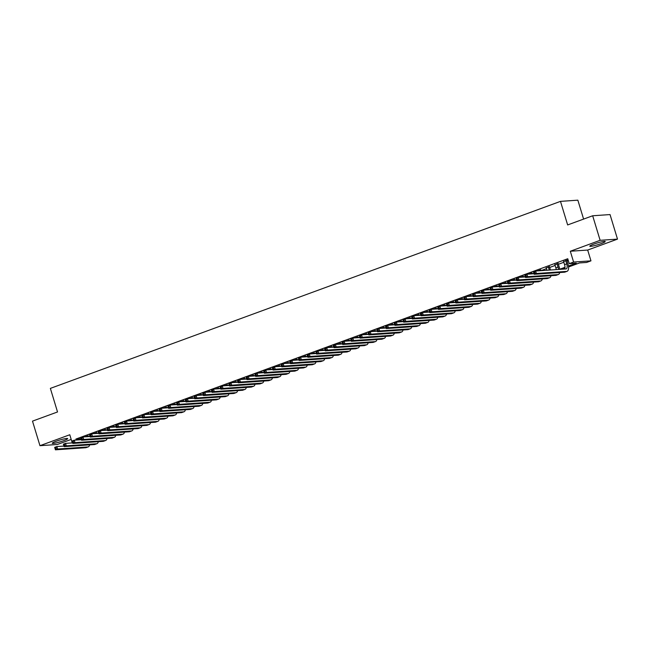 <?xml version="1.0" encoding="UTF-8"?>
<svg xmlns="http://www.w3.org/2000/svg" width="650" height="650" viewBox="0 0 650 650"><rect width="100%" height="100%" fill="white"/><g stroke="black" fill="none" stroke-linecap="round" stroke-linejoin="round"><path stroke-width="0.97" d="M63.627 440.692A8.06 0.918 163.1 0 0 67.673 438.604A8.06 0.918 163.1 0 0 56.298 441.196A8.06 0.918 163.1 0 0 52.252 443.284A8.06 0.918 163.1 0 0 63.627 440.692M601.161 243.612A8.06 0.918 163.1 0 0 605.207 241.524A8.06 0.918 163.1 0 0 593.832 244.116A8.06 0.918 163.1 0 0 589.786 246.212A8.06 0.918 163.1 0 0 601.161 243.612M583.602 219.091L577.85 200.176L560.479 201.37L50.367 388.391L57.525 411.962L32.5 421.135L39.959 445.689L57.33 444.494L71.191 439.416M560.479 201.37L567.645 224.941L592.67 215.768L610.041 214.573L617.5 239.119L600.129 240.313L570.31 251.249L573.592 262.048L590.964 260.853L586.617 262.454L579.572 262.933L568.539 266.979M570.31 251.249L587.681 250.055L617.5 239.119M587.681 250.055L590.964 260.853M592.67 215.768L600.129 240.313M88.108 435.947L84.606 436.881M96.817 432.754L93.316 433.688M105.519 429.561L102.017 430.495M114.229 426.376L110.728 427.31M122.931 423.183L119.429 424.117M131.633 419.989L128.131 420.924M140.343 416.796L136.841 417.731M149.045 413.603L145.543 414.537M157.755 410.418L154.253 411.352M166.457 407.225L162.955 408.159M175.159 404.032L171.657 404.966M183.869 400.839L180.367 401.773M192.571 397.646L189.069 398.58M201.273 394.461L197.779 395.395M209.982 391.267L206.481 392.202M218.684 388.074L215.182 389.009M227.394 384.881L223.893 385.816M236.096 381.688L232.594 382.623M244.798 378.503L241.304 379.438M253.508 375.31L250.006 376.244M262.21 372.117L258.708 373.051M270.92 368.924L267.418 369.858M279.622 365.731L276.12 366.665M288.324 362.546L284.822 363.48M297.034 359.352L293.532 360.287M305.736 356.159L302.234 357.094M314.446 352.966L310.944 353.901M323.148 349.773L319.646 350.707M331.849 346.588L328.348 347.523M340.559 343.395L337.058 344.329M349.261 340.202L345.759 341.136M357.971 337.009L354.469 337.943M366.673 333.816L363.171 334.75M375.375 330.631L371.873 331.565M384.085 327.438L380.583 328.372M392.787 324.244L389.285 325.179M401.489 321.051L397.995 321.986M410.199 317.858L406.697 318.793M418.901 314.673L415.399 315.608M427.611 311.48L424.109 312.414M436.312 308.287L432.811 309.221M445.014 305.094L441.512 306.028M453.724 301.901L450.223 302.835M462.426 298.716L458.924 299.65M471.136 295.523L467.634 296.457M479.838 292.329L476.336 293.264M488.54 289.136L485.038 290.071M497.25 285.943L493.748 286.877M505.952 282.758L502.45 283.692M514.662 279.565L511.16 280.499M523.364 276.372L519.862 277.306M532.066 273.179L528.564 274.113M540.776 269.986L537.274 270.92M549.477 266.801L546.227 267.987M558.179 263.608L554.929 264.802M568.433 266.037L576.282 263.161L569.246 263.648L567.751 258.733L75.92 439.051L81.063 438.701M88.311 436.605L89.928 436.012M96.72 432.437L97.021 433.436L98.629 432.827M105.722 430.227L107.339 429.634M114.132 426.059L114.433 427.05L116.041 426.441M122.834 422.866L123.134 423.857L124.743 423.247M131.836 420.648L133.453 420.054M140.538 417.454L142.155 416.869M149.248 414.269L150.857 413.676M157.657 410.101L157.958 411.092L159.567 410.483M166.66 407.883L168.269 407.29M175.069 403.715L175.37 404.714L176.979 404.097M184.064 401.497L185.681 400.912M192.473 397.337L192.774 398.328L194.382 397.719M201.476 395.119L203.093 394.526M210.186 391.926L211.794 391.332M218.587 387.757L218.896 388.757L220.504 388.139M227.589 385.539L229.206 384.954M235.999 381.379L236.299 382.371L237.908 381.761M245.001 379.161L246.618 378.568M253.411 374.993L253.711 375.984L255.32 375.375M262.413 372.775L264.03 372.182M271.115 369.582L272.732 368.997M279.524 365.422L279.825 366.413L281.434 365.804M288.527 363.204L290.144 362.611M297.229 360.011L298.846 359.418M305.939 356.817L307.556 356.224M314.348 352.649L314.649 353.649L316.257 353.039M323.351 350.439L324.959 349.846M331.76 346.271L332.061 347.262L333.669 346.653M340.462 343.078L340.762 344.069L342.371 343.46M349.464 340.86L351.073 340.267M358.166 337.675L359.783 337.082M366.876 334.482L368.485 333.889M375.286 330.314L375.586 331.305L377.195 330.696M384.28 328.096L385.897 327.502M392.689 323.928L392.99 324.927L394.599 324.309M401.692 321.717L403.309 321.124M410.101 317.549L410.402 318.541L412.011 317.931M419.104 315.331L420.721 314.738M427.806 312.138L429.423 311.545M436.215 307.97L436.516 308.969L438.124 308.352M445.218 305.76L446.834 305.167M453.627 301.592L453.927 302.583L455.536 301.974M462.629 299.374L464.246 298.781M471.039 295.206L471.339 296.197L472.948 295.588M480.041 292.988L481.65 292.394M488.451 288.827L488.751 289.819L490.36 289.209M497.152 285.634L497.453 286.626L499.062 286.016M506.155 283.416L507.764 282.823M514.857 280.223L516.474 279.63M523.567 277.03L525.176 276.437M531.976 272.87L532.277 273.861L533.886 273.252M540.971 270.652L546.423 268.653M549.681 267.459L555.133 265.46M558.383 264.266L563.834 262.267M567.092 261.072L568.327 260.626M568.1 259.878L563.631 261.609M566.889 260.414L568.124 259.959M72.256 442.918L69.778 434.761L39.959 445.689M75.92 439.051L76.221 440.05M569.246 263.648L573.592 262.048M564.915 268.312L562.518 269.189M559.723 269.23L565.004 267.296M563.542 261.292L564.566 264.68A5.168 2.275 -110.1 0 1 564.671 269.035M565.711 260.496L566.743 263.884A5.168 2.275 -110.1 0 1 566.174 268.897A5.168 2.275 -110.1 0 1 565.89 268.954L535.633 271.034L536.372 273.488L566.637 271.408A7.751 3.421 69.9 0 0 567.06 271.318A7.751 3.421 69.9 0 0 567.921 263.803L566.792 260.098M534.885 273.033L536.372 273.488L534.202 274.292L533.455 271.83L535.633 271.034L533.723 272.374L534.016 273.358L534.885 273.033L534.592 272.058M534.016 273.358L534.202 274.292L564.46 272.204A7.751 3.421 69.9 0 0 564.891 272.114L567.06 271.318M533.455 271.83L533.723 272.374M554.832 264.485L555.864 267.873A5.168 2.275 -110.1 0 1 556.238 269.62M557.009 263.689L558.041 267.077A5.168 2.275 -110.1 0 1 558.464 269.466M559.747 269.376A7.751 3.421 69.9 0 0 559.211 266.996L558.09 263.291M526.183 276.226L525.883 275.243L525.013 275.567L525.314 276.551L527.67 276.681L525.492 277.477L524.745 275.023L526.923 274.227L527.67 276.681L557.928 274.601A7.751 3.421 69.9 0 0 558.358 274.511A7.751 3.421 69.9 0 0 559.715 272.537M534.032 273.739L526.923 274.227L525.883 275.243M525.314 276.551L525.492 277.477L555.75 275.397A7.751 3.421 69.9 0 0 556.181 275.308L558.358 274.511M524.745 275.023L525.013 275.567M546.13 267.678L546.91 270.262M548.308 266.882L549.283 270.099M550.452 270.018L549.38 266.484M517.481 279.419L517.181 278.436L516.311 278.752L516.604 279.736L518.968 279.874L516.791 280.67L516.043 278.216L518.221 277.42L518.968 279.874L549.226 277.794A7.751 3.421 69.9 0 0 549.656 277.704A7.751 3.421 69.9 0 0 551.005 275.722M525.33 276.933L518.221 277.42L517.181 278.436M516.604 279.736L516.791 280.67L547.048 278.59A7.751 3.421 69.9 0 0 547.479 278.501L549.656 277.704M516.043 278.216L516.311 278.752M539.597 270.067L539.809 270.749M540.979 270.668L540.678 269.677M508.771 282.612L508.471 281.629L507.601 281.946L507.902 282.929L510.258 283.067L508.081 283.863L507.341 281.409L509.511 280.613L510.258 283.067L540.516 280.987A7.751 3.421 69.9 0 0 540.946 280.898A7.751 3.421 69.9 0 0 542.303 278.915M516.62 280.126L509.511 280.613L508.471 281.629M507.902 282.929L508.081 283.863L538.346 281.783A7.751 3.421 69.9 0 0 538.769 281.694L540.946 280.898M507.341 281.409L507.601 281.946M530.896 273.26L531.099 273.942M500.069 285.805L499.769 284.822L498.899 285.139L499.2 286.122L501.556 286.26L499.379 287.056L498.631 284.602L500.809 283.798L501.556 286.26L531.814 284.172A7.751 3.421 69.9 0 0 532.244 284.082A7.751 3.421 69.9 0 0 533.601 282.108M507.918 283.311L500.809 283.798L499.769 284.822M499.2 286.122L499.379 287.056L529.636 284.976A7.751 3.421 69.9 0 0 530.067 284.887L532.244 284.082M498.631 284.602L498.899 285.139M522.186 276.453L522.397 277.136M523.567 277.054L523.266 276.055M491.359 288.99L491.067 288.015L490.198 288.332L490.49 289.315L492.846 289.445L490.677 290.249L489.929 287.787L492.107 286.991L492.846 289.445L523.112 287.365A7.751 3.421 69.9 0 0 523.534 287.276A7.751 3.421 69.9 0 0 524.891 285.301M499.208 286.504L492.107 286.991L491.067 288.015M490.49 289.315L490.677 290.249L520.934 288.161A7.751 3.421 69.9 0 0 521.365 288.072L523.534 287.276M489.929 287.787L490.198 288.332M513.484 279.646L513.687 280.321M514.865 280.239L514.564 279.248M482.657 292.183L482.357 291.2L481.488 291.525L481.788 292.508L484.144 292.638L481.967 293.434L481.219 290.981L483.397 290.184L484.144 292.638L514.402 290.558A7.751 3.421 69.9 0 0 514.832 290.469A7.751 3.421 69.9 0 0 516.189 288.494M490.506 289.697L483.397 290.184L482.357 291.2M481.788 292.508L481.967 293.434L512.224 291.354A7.751 3.421 69.9 0 0 512.655 291.265L514.832 290.469M481.219 290.981L481.488 291.525M504.782 282.839L504.985 283.514M506.163 283.433L505.854 282.441M473.956 295.376L473.655 294.393L472.786 294.71L473.078 295.693L475.442 295.831L473.265 296.627L472.517 294.174L474.695 293.377L475.442 295.831L505.7 293.751A7.751 3.421 69.9 0 0 506.131 293.662A7.751 3.421 69.9 0 0 507.479 291.679M481.804 292.89L474.695 293.377L473.655 294.393M473.078 295.693L473.265 296.627L503.523 294.548A7.751 3.421 69.9 0 0 503.953 294.458L506.131 293.662M472.517 294.174L472.786 294.71M496.072 286.024L496.283 286.707M465.246 298.569L464.953 297.586L464.076 297.903L464.376 298.886L466.733 299.024L464.555 299.821L463.816 297.367L465.985 296.571L466.733 299.024L496.99 296.944A7.751 3.421 69.9 0 0 497.421 296.855A7.751 3.421 69.9 0 0 498.777 294.873M473.094 296.083L465.985 296.571L464.953 297.586M464.376 298.886L464.555 299.821L494.821 297.741A7.751 3.421 69.9 0 0 495.243 297.651L497.421 296.855M463.816 297.367L464.076 297.903M487.37 289.217L487.573 289.9M456.544 301.762L456.243 300.779L455.374 301.096L455.674 302.079L458.031 302.217L455.853 303.014L455.106 300.56L457.283 299.756L458.031 302.217L488.288 300.129A7.751 3.421 69.9 0 0 488.719 300.04A7.751 3.421 69.9 0 0 490.076 298.066M464.392 299.268L457.283 299.756L456.243 300.779M455.674 302.079L455.853 303.014L486.111 300.934A7.751 3.421 69.9 0 0 486.541 300.844L488.719 300.04M455.106 300.56L455.374 301.096M478.668 292.411L478.871 293.093M480.041 293.012L479.741 292.012M447.834 304.947L447.541 303.973L446.672 304.289L446.964 305.273L449.321 305.402L447.151 306.207L446.404 303.745L448.581 302.949L449.321 305.402L479.586 303.322A7.751 3.421 69.9 0 0 480.017 303.233A7.751 3.421 69.9 0 0 481.366 301.259M455.683 302.461L448.581 302.949L447.541 303.973M446.964 305.273L447.151 306.207L477.409 304.119A7.751 3.421 69.9 0 0 477.839 304.029L480.017 303.233M446.404 303.745L446.672 304.289M469.958 295.604L470.169 296.278M439.132 308.141L438.831 307.158L437.962 307.483L438.262 308.466L440.619 308.596L438.441 309.392L437.694 306.938L439.871 306.142L440.619 308.596L470.876 306.516A7.751 3.421 69.9 0 0 471.307 306.426A7.751 3.421 69.9 0 0 472.664 304.452M446.981 305.654L439.871 306.142L438.831 307.158M438.262 308.466L438.441 309.392L468.699 307.312A7.751 3.421 69.9 0 0 469.129 307.223L471.307 306.426M437.694 306.938L437.962 307.483M461.256 298.797L461.459 299.471M462.637 299.39L462.329 298.399M430.43 311.334L430.129 310.351L429.26 310.668L429.561 311.651L431.917 311.789L429.739 312.585L428.992 310.131L431.169 309.335L431.917 311.789L462.174 309.709A7.751 3.421 69.9 0 0 462.605 309.619A7.751 3.421 69.9 0 0 463.962 307.637M438.279 308.848L431.169 309.335L430.129 310.351M429.561 311.651L429.739 312.585L459.997 310.505A7.751 3.421 69.9 0 0 460.427 310.416L462.605 309.619M428.992 310.131L429.26 310.668M452.546 301.982L452.757 302.664M421.72 314.527L421.427 313.544L420.55 313.861L420.851 314.844L423.207 314.982L421.029 315.778L420.29 313.324L422.468 312.528L423.207 314.982L453.473 312.902A7.751 3.421 69.9 0 0 453.895 312.812A7.751 3.421 69.9 0 0 455.252 310.83M429.569 312.041L422.468 312.528L421.427 313.544M420.851 314.844L421.029 315.778L451.295 313.698A7.751 3.421 69.9 0 0 451.726 313.609L453.895 312.812M420.29 313.324L420.55 313.861M443.844 305.175L444.048 305.858M445.226 305.776L444.925 304.785M413.018 317.72L412.717 316.737L411.848 317.054L412.149 318.037L414.505 318.175L412.327 318.971L411.58 316.517L413.757 315.713L414.505 318.175L444.762 316.087A7.751 3.421 69.9 0 0 445.193 315.998A7.751 3.421 69.9 0 0 446.55 314.023M420.867 315.226L413.757 315.713L412.717 316.737M412.149 318.037L412.327 318.971L442.585 316.891A7.751 3.421 69.9 0 0 443.016 316.802L445.193 315.998M411.58 316.517L411.848 317.054M435.142 308.368L435.346 309.051M404.316 320.905L404.016 319.93L403.146 320.247L403.439 321.23L405.803 321.36L403.626 322.164L402.878 319.702L405.056 318.906L405.803 321.36L436.061 319.28A7.751 3.421 69.9 0 0 436.491 319.191A7.751 3.421 69.9 0 0 437.84 317.216M412.157 318.419L405.056 318.906L404.016 319.93M403.439 321.23L403.626 322.164L433.883 320.076A7.751 3.421 69.9 0 0 434.314 319.987L436.491 319.191M402.878 319.702L403.146 320.247M426.433 311.561L426.644 312.236M427.814 312.154L427.513 311.163M395.606 324.098L395.306 323.115L394.436 323.44L394.737 324.415L397.093 324.553L394.916 325.349L394.168 322.896L396.346 322.099L397.093 324.553L427.351 322.473A7.751 3.421 69.9 0 0 427.781 322.384A7.751 3.421 69.9 0 0 429.138 320.409M403.455 321.612L396.346 322.099L395.306 323.115M394.737 324.415L394.916 325.349L425.173 323.269A7.751 3.421 69.9 0 0 425.604 323.18L427.781 322.384M394.168 322.896L394.436 323.44M417.731 314.754L417.934 315.429M419.112 315.348L418.803 314.356M386.904 327.291L386.604 326.308L385.734 326.625L386.035 327.608L388.391 327.746L386.214 328.543L385.466 326.089L387.644 325.293L388.391 327.746L418.649 325.666A7.751 3.421 69.9 0 0 419.079 325.577A7.751 3.421 69.9 0 0 420.436 323.594M394.753 324.805L387.644 325.293L386.604 326.308M386.035 327.608L386.214 328.543L416.471 326.463A7.751 3.421 69.9 0 0 416.902 326.373L419.079 325.577M385.466 326.089L385.734 326.625M409.021 317.939L409.232 318.622M378.194 330.484L377.902 329.501L377.024 329.818L377.325 330.801L379.681 330.939L377.512 331.736L376.764 329.282L378.942 328.486L379.681 330.939L409.947 328.859A7.751 3.421 69.9 0 0 410.369 328.77A7.751 3.421 69.9 0 0 411.726 326.787M386.043 327.998L378.942 328.486L377.902 329.501M377.325 330.801L377.512 331.736L407.769 329.656A7.751 3.421 69.9 0 0 408.2 329.566L410.369 328.77M376.764 329.282L377.024 329.818M400.319 321.132L400.522 321.815M401.7 321.734L401.399 320.734M369.493 333.678L369.192 332.694L368.322 333.011L368.623 333.994L370.979 334.132L368.802 334.929L368.054 332.475L370.232 331.671L370.979 334.132L401.237 332.044A7.751 3.421 69.9 0 0 401.668 331.955A7.751 3.421 69.9 0 0 403.024 329.981M377.341 331.183L370.232 331.671L369.192 332.694M368.623 333.994L368.802 334.929L399.059 332.849A7.751 3.421 69.9 0 0 399.49 332.759L401.668 331.955M368.054 332.475L368.322 333.011M391.617 324.326L391.82 325.008M360.791 336.863L360.49 335.887L359.621 336.204L359.913 337.188L362.277 337.317L360.1 338.122L359.352 335.66L361.53 334.864L362.277 337.317L392.535 335.238A7.751 3.421 69.9 0 0 392.966 335.148A7.751 3.421 69.9 0 0 394.314 333.174M368.639 334.376L361.53 334.864L360.49 335.887M359.913 337.188L360.1 338.122L390.358 336.034A7.751 3.421 69.9 0 0 390.788 335.944L392.966 335.148M359.352 335.66L359.621 336.204M382.907 327.519L383.118 328.193M384.288 328.112L383.988 327.121M352.081 340.056L351.78 339.072L350.911 339.398L351.211 340.373L353.567 340.511L351.39 341.307L350.651 338.853L352.82 338.057L353.567 340.511L383.825 338.431A7.751 3.421 69.9 0 0 384.256 338.341A7.751 3.421 69.9 0 0 385.613 336.367M359.929 337.569L352.82 338.057L351.78 339.072M351.211 340.373L351.39 341.307L381.656 339.227A7.751 3.421 69.9 0 0 382.078 339.137L384.256 338.341M350.651 338.853L350.911 339.398M374.205 330.712L374.408 331.386M343.379 343.249L343.078 342.266L342.209 342.582L342.509 343.566L344.866 343.704L342.688 344.5L341.941 342.046L344.118 341.25L344.866 343.704L375.123 341.624A7.751 3.421 69.9 0 0 375.554 341.534A7.751 3.421 69.9 0 0 376.911 339.552M351.227 340.762L344.118 341.25L343.078 342.266M342.509 343.566L342.688 344.5L372.946 342.42A7.751 3.421 69.9 0 0 373.376 342.331L375.554 341.534M341.941 342.046L342.209 342.582M365.495 333.897L365.706 334.579M366.876 334.498L366.576 333.507M334.669 346.442L334.376 345.459L333.507 345.776L333.799 346.759L336.156 346.897L333.986 347.693L333.239 345.239L335.416 344.443L336.156 346.897L366.421 344.817A7.751 3.421 69.9 0 0 366.844 344.727A7.751 3.421 69.9 0 0 368.201 342.745M342.517 343.956L335.416 344.443L334.376 345.459M333.799 346.759L333.986 347.693L364.244 345.613A7.751 3.421 69.9 0 0 364.674 345.524L366.844 344.727M333.239 345.239L333.507 345.776M356.793 337.09L356.996 337.773M358.174 337.691L357.874 336.692M325.967 349.635L325.666 348.652L324.797 348.969L325.098 349.952L327.454 350.09L325.276 350.886L324.529 348.433L326.706 347.628L327.454 350.09L357.711 348.002A7.751 3.421 69.9 0 0 358.142 347.912A7.751 3.421 69.9 0 0 359.499 345.938M333.816 347.141L326.706 347.628L325.666 348.652M325.098 349.952L325.276 350.886L355.534 348.806A7.751 3.421 69.9 0 0 355.964 348.717L358.142 347.912M324.529 348.433L324.797 348.969M348.091 340.283L348.294 340.966M349.473 340.884L349.164 339.885M317.265 352.82L316.964 351.845L316.095 352.162L316.387 353.145L318.752 353.275L316.574 354.079L315.827 351.618L318.004 350.821L318.752 353.275L349.009 351.195A7.751 3.421 69.9 0 0 349.44 351.106A7.751 3.421 69.9 0 0 350.789 349.131M325.114 350.334L318.004 350.821L316.964 351.845M316.387 353.145L316.574 354.079L346.832 351.991A7.751 3.421 69.9 0 0 347.262 351.902L349.44 351.106M315.827 351.618L316.095 352.162M339.381 343.476L339.592 344.151M308.555 356.013L308.254 355.03L307.385 355.355L307.686 356.33L310.042 356.468L307.864 357.264L307.125 354.811L309.294 354.014L310.042 356.468L340.299 354.388A7.751 3.421 69.9 0 0 340.73 354.299A7.751 3.421 69.9 0 0 342.087 352.324M316.404 353.527L309.294 354.014L308.254 355.03M307.686 356.33L307.864 357.264L338.13 355.184A7.751 3.421 69.9 0 0 338.553 355.095L340.73 354.299M307.125 354.811L307.385 355.355M330.679 346.669L330.882 347.344M299.853 359.206L299.553 358.223L298.683 358.54L298.984 359.523L301.34 359.661L299.162 360.457L298.415 358.004L300.592 357.207L301.34 359.661L331.598 357.581A7.751 3.421 69.9 0 0 332.028 357.492A7.751 3.421 69.9 0 0 333.385 355.509M307.702 356.72L300.592 357.207L299.553 358.223M298.984 359.523L299.162 360.457L329.42 358.377A7.751 3.421 69.9 0 0 329.851 358.288L332.028 357.492M298.415 358.004L298.683 358.54M321.969 349.854L322.181 350.537M323.351 350.456L323.05 349.464M291.143 362.399L290.851 361.416L289.981 361.733L290.274 362.716L292.63 362.854L290.461 363.651L289.713 361.197L291.891 360.401L292.63 362.854L322.896 360.774A7.751 3.421 69.9 0 0 323.318 360.685A7.751 3.421 69.9 0 0 324.675 358.702M298.992 359.905L291.891 360.401L290.851 361.416M290.274 362.716L290.461 363.651L320.718 361.571A7.751 3.421 69.9 0 0 321.149 361.481L323.318 360.685M289.713 361.197L289.981 361.733M313.267 353.048L313.471 353.73M282.441 365.592L282.141 364.609L281.271 364.926L281.572 365.909L283.928 366.048L281.751 366.844L281.003 364.39L283.181 363.586L283.928 366.048L314.186 363.959A7.751 3.421 69.9 0 0 314.616 363.87A7.751 3.421 69.9 0 0 315.973 361.896M290.29 363.098L283.181 363.586L282.141 364.609M281.572 365.909L281.751 366.844L312.008 364.764A7.751 3.421 69.9 0 0 312.439 364.674L314.616 363.87M281.003 364.39L281.271 364.926M304.566 356.241L304.769 356.923M305.947 356.842L305.638 355.842M273.739 368.777L273.439 367.803L272.569 368.119L272.87 369.102L275.226 369.233L273.049 370.037L272.301 367.575L274.479 366.779L275.226 369.233L305.484 367.152A7.751 3.421 69.9 0 0 305.914 367.063A7.751 3.421 69.9 0 0 307.263 365.089M281.588 366.291L274.479 366.779L273.439 367.803M272.87 369.102L273.049 370.037L303.306 367.949A7.751 3.421 69.9 0 0 303.737 367.859L305.914 367.063M272.301 367.575L272.569 368.119M295.856 359.434L296.067 360.108M297.237 360.027L296.936 359.036M265.029 371.971L264.737 370.988L263.859 371.312L264.16 372.287L266.516 372.426L264.339 373.222L263.599 370.768L265.769 369.972L266.516 372.426L296.774 370.346A7.751 3.421 69.9 0 0 297.204 370.256A7.751 3.421 69.9 0 0 298.561 368.282M272.878 369.484L265.769 369.972L264.737 370.988M264.16 372.287L264.339 373.222L294.604 371.142A7.751 3.421 69.9 0 0 295.027 371.053L297.204 370.256M263.599 370.768L263.859 371.312M287.154 362.627L287.357 363.301M288.535 363.22L288.234 362.229M256.327 375.164L256.027 374.181L255.158 374.498L255.458 375.481L257.814 375.619L255.637 376.415L254.889 373.961L257.067 373.165L257.814 375.619L288.072 373.539A7.751 3.421 69.9 0 0 288.502 373.449A7.751 3.421 69.9 0 0 289.859 371.467M264.176 372.678L257.067 373.165L256.027 374.181M255.458 375.481L255.637 376.415L285.894 374.335A7.751 3.421 69.9 0 0 286.325 374.246L288.502 373.449M254.889 373.961L255.158 374.498M278.452 365.812L278.655 366.494M247.618 378.357L247.325 377.374L246.456 377.691L246.748 378.674L249.113 378.812L246.935 379.608L246.188 377.154L248.365 376.358L249.113 378.812L279.37 376.732A7.751 3.421 69.9 0 0 279.801 376.642A7.751 3.421 69.9 0 0 281.149 374.66M255.466 375.863L248.365 376.358L247.325 377.374M246.748 378.674L246.935 379.608L277.192 377.528A7.751 3.421 69.9 0 0 277.623 377.439L279.801 376.642M246.188 377.154L246.456 377.691M269.742 369.005L269.953 369.688M271.123 369.606L270.822 368.607M238.916 381.55L238.615 380.567L237.746 380.884L238.046 381.867L240.403 382.005L238.225 382.801L237.477 380.348L239.655 379.543L240.403 382.005L270.66 379.917A7.751 3.421 69.9 0 0 271.091 379.827A7.751 3.421 69.9 0 0 272.447 377.853M246.764 379.056L239.655 379.543L238.615 380.567M238.046 381.867L238.225 382.801L268.483 380.721A7.751 3.421 69.9 0 0 268.913 380.632L271.091 379.827M237.477 380.348L237.746 380.884M261.04 372.198L261.243 372.881M262.421 372.799L262.113 371.8M230.214 384.735L229.913 383.76L229.044 384.077L229.344 385.06L231.701 385.19L229.523 385.994L228.776 383.533L230.953 382.736L231.701 385.19L261.958 383.11A7.751 3.421 69.9 0 0 262.389 383.021A7.751 3.421 69.9 0 0 263.746 381.046M238.062 382.249L230.953 382.736L229.913 383.76M229.344 385.06L229.523 385.994L259.781 383.906A7.751 3.421 69.9 0 0 260.211 383.817L262.389 383.021M228.776 383.533L229.044 384.077M252.33 375.391L252.541 376.066M221.504 387.928L221.211 386.945L220.334 387.27L220.634 388.245L222.991 388.383L220.813 389.179L220.074 386.726L222.251 385.929L222.991 388.383L253.256 386.303A7.751 3.421 69.9 0 0 253.679 386.214A7.751 3.421 69.9 0 0 255.036 384.239M229.352 385.442L222.251 385.929L221.211 386.945M220.634 388.245L220.813 389.179L251.079 387.099A7.751 3.421 69.9 0 0 251.509 387.01L253.679 386.214M220.074 386.726L220.334 387.27M243.628 378.584L243.831 379.259M245.009 379.178L244.709 378.186M212.802 391.121L212.501 390.138L211.632 390.455L211.932 391.438L214.289 391.576L212.111 392.373L211.364 389.919L213.541 389.123L214.289 391.576L244.546 389.496A7.751 3.421 69.9 0 0 244.977 389.407A7.751 3.421 69.9 0 0 246.334 387.424M220.651 388.635L213.541 389.123L212.501 390.138M211.932 391.438L212.111 392.373L242.369 390.293A7.751 3.421 69.9 0 0 242.799 390.203L244.977 389.407M211.364 389.919L211.632 390.455M234.926 381.769L235.129 382.452M204.1 394.314L203.799 393.331L202.93 393.648L203.222 394.631L205.587 394.769L203.409 395.566L202.662 393.112L204.839 392.316L205.587 394.769L235.844 392.689A7.751 3.421 69.9 0 0 236.275 392.6A7.751 3.421 69.9 0 0 237.624 390.618M211.949 391.82L204.839 392.316L203.799 393.331M203.222 394.631L203.409 395.566L233.667 393.486A7.751 3.421 69.9 0 0 234.097 393.396L236.275 392.6M202.662 393.112L202.93 393.648M226.216 384.963L226.428 385.645M227.597 385.564L227.297 384.564M195.39 397.507L195.089 396.524L194.22 396.841L194.521 397.824L196.877 397.963L194.699 398.759L193.96 396.305L196.129 395.501L196.877 397.963L227.134 395.874A7.751 3.421 69.9 0 0 227.565 395.785A7.751 3.421 69.9 0 0 228.922 393.811M203.239 395.013L196.129 395.501L195.089 396.524M194.521 397.824L194.699 398.759L224.965 396.679A7.751 3.421 69.9 0 0 225.387 396.589L227.565 395.785M193.96 396.305L194.22 396.841M217.514 388.156L217.717 388.838M186.688 400.692L186.388 399.717L185.518 400.034L185.819 401.017L188.175 401.148L185.998 401.952L185.25 399.49L187.428 398.694L188.175 401.148L218.432 399.067A7.751 3.421 69.9 0 0 218.863 398.978A7.751 3.421 69.9 0 0 220.22 397.004M194.537 398.206L187.428 398.694L186.388 399.717M185.819 401.017L185.998 401.952L216.255 399.864A7.751 3.421 69.9 0 0 216.686 399.774L218.863 398.978M185.25 399.49L185.518 400.034M208.804 391.349L209.016 392.023M210.186 391.942L209.885 390.951M177.978 403.886L177.686 402.902L176.816 403.227L177.109 404.202L179.465 404.341L177.296 405.137L176.548 402.683L178.726 401.887L179.465 404.341L209.731 402.261A7.751 3.421 69.9 0 0 210.153 402.171A7.751 3.421 69.9 0 0 211.51 400.197M185.827 401.399L178.726 401.887L177.686 402.902M177.109 404.202L177.296 405.137L207.553 403.057A7.751 3.421 69.9 0 0 207.984 402.967L210.153 402.171M176.548 402.683L176.816 403.227M200.102 394.542L200.306 395.216M201.484 395.135L201.183 394.144M169.276 407.079L168.976 406.096L168.106 406.412L168.407 407.396L170.763 407.534L168.586 408.33L167.838 405.876L170.016 405.08L170.763 407.534L201.021 405.454A7.751 3.421 69.9 0 0 201.451 405.364A7.751 3.421 69.9 0 0 202.808 403.382M177.125 404.592L170.016 405.08L168.976 406.096M168.407 407.396L168.586 408.33L198.843 406.25A7.751 3.421 69.9 0 0 199.274 406.161L201.451 405.364M167.838 405.876L168.106 406.412M191.401 397.727L191.604 398.409M160.574 410.272L160.274 409.289L159.404 409.606L159.697 410.589L162.061 410.727L159.884 411.523L159.136 409.069L161.314 408.273L162.061 410.727L192.319 408.647A7.751 3.421 69.9 0 0 192.749 408.549A7.751 3.421 69.9 0 0 194.098 406.575M168.423 407.777L161.314 408.273L160.274 409.289M159.697 410.589L159.884 411.523L190.141 409.443A7.751 3.421 69.9 0 0 190.572 409.354L192.749 408.549M159.136 409.069L159.404 409.606M182.691 400.92L182.902 401.602M184.072 401.521L183.771 400.522M151.864 413.465L151.564 412.482L150.694 412.799L150.995 413.782L153.351 413.92L151.174 414.716L150.434 412.262L152.604 411.458L153.351 413.92L183.609 411.832A7.751 3.421 69.9 0 0 184.039 411.743A7.751 3.421 69.9 0 0 185.396 409.768M159.713 410.971L152.604 411.458L151.564 412.482M150.995 413.782L151.174 414.716L181.439 412.636A7.751 3.421 69.9 0 0 181.862 412.539L184.039 411.743M150.434 412.262L150.694 412.799M173.989 404.113L174.192 404.787M143.162 416.65L142.862 415.675L141.993 415.992L142.293 416.975L144.649 417.105L142.472 417.909L141.724 415.447L143.902 414.651L144.649 417.105L174.907 415.025A7.751 3.421 69.9 0 0 175.338 414.936A7.751 3.421 69.9 0 0 176.694 412.961M151.011 414.164L143.902 414.651L142.862 415.675M142.293 416.975L142.472 417.909L172.729 415.821A7.751 3.421 69.9 0 0 173.16 415.732L175.338 414.936M141.724 415.447L141.993 415.992M165.279 407.306L165.49 407.981M166.66 407.899L166.359 406.908M134.452 419.843L134.16 418.86L133.291 419.185L133.583 420.16L135.939 420.298L133.77 421.094L133.023 418.641L135.2 417.844L135.939 420.298L166.205 418.218A7.751 3.421 69.9 0 0 166.627 418.129A7.751 3.421 69.9 0 0 167.984 416.154M142.301 417.357L135.2 417.844L134.16 418.86M133.583 420.16L133.77 421.094L164.028 419.014A7.751 3.421 69.9 0 0 164.458 418.925L166.627 418.129M133.023 418.641L133.291 419.185M156.577 410.499L156.78 411.174M125.751 423.036L125.45 422.053L124.581 422.37L124.881 423.353L127.237 423.491L125.06 424.288L124.312 421.834L126.49 421.038L127.237 423.491L157.495 421.411A7.751 3.421 69.9 0 0 157.926 421.322A7.751 3.421 69.9 0 0 159.282 419.339M133.599 420.55L126.49 421.038L125.45 422.053M124.881 423.353L125.06 424.288L155.317 422.207A7.751 3.421 69.9 0 0 155.748 422.118L157.926 421.322M124.312 421.834L124.581 422.37M147.875 413.684L148.078 414.367M149.256 414.286L148.947 413.294M117.049 426.229L116.748 425.246L115.879 425.563L116.171 426.546L118.536 426.684L116.358 427.481L115.611 425.027L117.788 424.231L118.536 426.684L148.793 424.604A7.751 3.421 69.9 0 0 149.224 424.507A7.751 3.421 69.9 0 0 150.572 422.532M124.897 423.735L117.788 424.231L116.748 425.246M116.171 426.546L116.358 427.481L146.616 425.401A7.751 3.421 69.9 0 0 147.046 425.311L149.224 424.507M115.611 425.027L115.879 425.563M139.165 416.878L139.376 417.56M140.546 417.479L140.246 416.479M108.339 429.423L108.046 428.439L107.169 428.756L107.469 429.739L109.826 429.878L107.648 430.674L106.909 428.22L109.078 427.416L109.826 429.878L140.083 427.789A7.751 3.421 69.9 0 0 140.514 427.7A7.751 3.421 69.9 0 0 141.871 425.726M116.188 426.928L109.078 427.416L108.046 428.439M107.469 429.739L107.648 430.674L137.914 428.594A7.751 3.421 69.9 0 0 138.336 428.496L140.514 427.7M106.909 428.22L107.169 428.756M130.463 420.071L130.666 420.745M131.844 420.672L131.544 419.673M99.637 432.608L99.336 431.632L98.467 431.949L98.767 432.933L101.124 433.062L98.946 433.867L98.199 431.405L100.376 430.609L101.124 433.062L131.381 430.983A7.751 3.421 69.9 0 0 131.812 430.893A7.751 3.421 69.9 0 0 133.169 428.919M107.486 430.121L100.376 430.609L99.336 431.632M98.767 432.933L98.946 433.867L129.204 431.779A7.751 3.421 69.9 0 0 129.634 431.689L131.812 430.893M98.199 431.405L98.467 431.949M121.761 423.264L121.964 423.938M90.927 435.801L90.634 434.817L89.765 435.142L90.058 436.118L92.414 436.256L90.244 437.052L89.497 434.598L91.674 433.802L92.414 436.256L122.679 434.176A7.751 3.421 69.9 0 0 123.11 434.086A7.751 3.421 69.9 0 0 124.459 432.112M98.776 433.314L91.674 433.802L90.634 434.817M90.058 436.118L90.244 437.052L120.502 434.972A7.751 3.421 69.9 0 0 120.933 434.882L123.11 434.086M89.497 434.598L89.765 435.142M113.051 426.457L113.263 427.131M82.225 438.994L81.924 438.011L81.055 438.327L81.356 439.311L83.712 439.449L81.534 440.245L80.787 437.791L82.964 436.995L83.712 439.449L113.969 437.369A7.751 3.421 69.9 0 0 114.4 437.279A7.751 3.421 69.9 0 0 115.757 435.297M90.074 436.507L82.964 436.995L81.924 438.011M81.356 439.311L81.534 440.245L111.792 438.165A7.751 3.421 69.9 0 0 112.222 438.076L114.4 437.279M80.787 437.791L81.055 438.327M104.349 429.642L104.553 430.324M105.731 430.243L105.422 429.252M73.523 442.187L73.222 441.204L72.353 441.521L72.654 442.504L75.01 442.642L72.832 443.438L72.085 440.984L74.263 440.188L75.01 442.642L105.267 440.562A7.751 3.421 69.9 0 0 105.698 440.464A7.751 3.421 69.9 0 0 107.055 438.49M81.372 439.692L74.263 440.188L73.222 441.204M72.654 442.504L72.832 443.438L103.09 441.358A7.751 3.421 69.9 0 0 103.521 441.269L105.698 440.464M72.085 440.984L72.353 441.521M95.639 432.835L95.851 433.517M64.813 445.38L64.521 444.397L63.643 444.714L63.944 445.697L66.3 445.835L64.123 446.631L63.383 444.177L65.561 443.373L66.3 445.835L96.566 443.747A7.751 3.421 69.9 0 0 96.988 443.657A7.751 3.421 69.9 0 0 98.345 441.683M72.662 442.886L65.561 443.373L64.521 444.397M63.944 445.697L64.123 446.631L94.388 444.551A7.751 3.421 69.9 0 0 94.819 444.454L96.988 443.657M63.383 444.177L63.643 444.714M86.938 436.028L87.141 436.702M88.319 436.629L88.018 435.63M56.111 448.565L55.811 447.59L54.941 447.907L55.242 448.89L57.598 449.02L55.421 449.824L54.673 447.363L56.851 446.566L57.598 449.02L87.856 446.94A7.751 3.421 69.9 0 0 88.286 446.851A7.751 3.421 69.9 0 0 89.643 444.876M63.96 446.079L56.851 446.566L55.811 447.59M55.242 448.89L55.421 449.824L85.678 447.736A7.751 3.421 69.9 0 0 86.109 447.647L88.286 446.851M54.673 447.363L54.941 447.907M566.743 263.884L564.566 264.68M566.637 271.408L564.46 272.204M558.041 267.077L555.864 267.873M557.928 274.601L555.75 275.397M549.226 277.794L547.048 278.59M540.516 280.987L538.346 281.783M531.814 284.172L529.636 284.976M523.112 287.365L520.934 288.161M514.402 290.558L512.224 291.354M505.7 293.751L503.523 294.548M496.99 296.944L494.821 297.741M488.288 300.129L486.111 300.934M479.586 303.322L477.409 304.119M470.876 306.516L468.699 307.312M462.174 309.709L459.997 310.505M453.473 312.902L451.295 313.698M444.762 316.087L442.585 316.891M436.061 319.28L433.883 320.076M427.351 322.473L425.173 323.269M418.649 325.666L416.471 326.463M409.947 328.859L407.769 329.656M401.237 332.044L399.059 332.849M392.535 335.238L390.358 336.034M383.825 338.431L381.656 339.227M375.123 341.624L372.946 342.42M366.421 344.817L364.244 345.613M357.711 348.002L355.534 348.806M349.009 351.195L346.832 351.991M340.299 354.388L338.13 355.184M331.598 357.581L329.42 358.377M322.896 360.774L320.718 361.571M314.186 363.959L312.008 364.764M305.484 367.152L303.306 367.949M296.774 370.346L294.604 371.142M288.072 373.539L285.894 374.335M279.37 376.732L277.192 377.528M270.66 379.917L268.483 380.721M261.958 383.11L259.781 383.906M253.256 386.303L251.079 387.099M244.546 389.496L242.369 390.293M235.844 392.689L233.667 393.486M227.134 395.874L224.965 396.679M218.432 399.067L216.255 399.864M209.731 402.261L207.553 403.057M201.021 405.454L198.843 406.25M192.319 408.647L190.141 409.443M183.609 411.832L181.439 412.636M174.907 415.025L172.729 415.821M166.205 418.218L164.028 419.014M157.495 421.411L155.317 422.207M148.793 424.604L146.616 425.401M140.083 427.789L137.914 428.594M131.381 430.983L129.204 431.779M122.679 434.176L120.502 434.972M113.969 437.369L111.792 438.165M105.267 440.562L103.09 441.358M96.566 443.747L94.388 444.551M87.856 446.94L85.678 447.736"/></g></svg>
